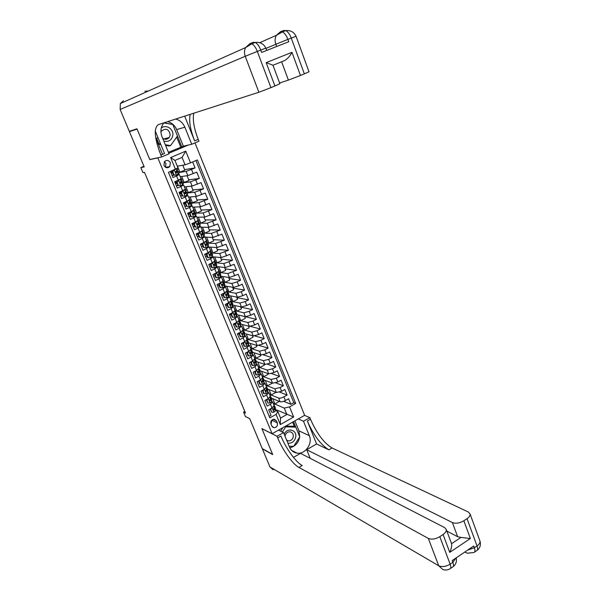<?xml version="1.0" encoding="UTF-8"?>
<svg xmlns="http://www.w3.org/2000/svg" width="600" height="600" viewBox="0 0 600 600"><rect width="100%" height="100%" fill="white"/><g stroke="black" fill="none" stroke-linecap="round" stroke-linejoin="round"><path stroke-width="0.9" d="M163.942 165.45C165.593 168.053 167.55 168.428 169.822 166.583L170.37 162.705C168.697 160.072 166.718 159.712 164.438 161.632L163.942 165.45M165.51 167.28L165.983 163.538L164.377 161.7M143.947 166.26L140.843 167.572L144.225 166.928L129.435 131.64L137.093 129.105L149.805 159.608L157.845 157.898L272.123 433.74L304.642 415.335L194.993 142.882M129.435 131.64L134.235 129.69M272.123 433.74L261.885 428.588L272.618 454.342L262.282 448.643L249.705 418.627L245.415 416.513L243.57 412.125L245.505 413.062L144.495 172.343L142.958 172.613L140.843 167.572M170.453 171.495L172.942 177.532L176.565 175.965L178.305 180.195L181.042 178.688M178.305 180.195L174.69 181.77L177.3 188.1L180.907 186.525L182.632 190.733L185.347 189.18M182.632 190.733L179.04 192.315L181.635 198.615L185.22 197.025L186.945 201.21L189.63 199.605M186.945 201.21L183.368 202.8L185.947 209.062L189.517 207.465L191.227 211.62L193.882 209.978M191.227 211.62L187.665 213.233L190.23 219.458L193.785 217.845L195.487 221.978L198.112 220.29M195.487 221.978L191.94 223.597L194.49 229.785L198.03 228.165L199.718 232.275L202.32 230.542M199.718 232.275L196.192 233.903L198.728 240.06L202.245 238.425L203.925 242.513L206.498 240.735M203.925 242.513L200.415 244.147L202.942 250.267L206.445 248.625L208.11 252.69L210.66 250.868M208.11 252.69L204.615 254.34L207.127 260.423L210.615 258.772L212.272 262.808L214.792 260.947M212.272 262.808L208.792 264.472L211.29 270.525L214.763 268.853L216.413 272.873L218.903 270.968M216.413 272.873L212.947 274.545L215.43 280.56L218.88 278.888L220.53 282.877L222.99 280.935M220.53 282.877L217.08 284.558L219.548 290.543L222.983 288.855L224.618 292.83L227.055 290.843M224.618 292.83L221.19 294.517L223.642 300.472L227.062 298.77L228.69 302.722L231.097 300.69M228.69 302.722L225.27 304.425L227.708 310.343L231.12 308.632L232.733 312.562L235.118 310.493M232.733 312.562L229.335 314.272L231.757 320.153L235.147 318.435L236.752 322.343L239.115 320.235M236.752 322.343L233.37 324.067L235.785 329.918L239.16 328.185L240.757 332.07L243.09 329.925M240.757 332.07L237.382 333.803L239.782 339.623L243.142 337.882L244.733 341.745L247.042 339.562M244.733 341.745L241.38 343.485L243.765 349.275L247.11 347.528L248.692 351.368L250.98 349.14M248.692 351.368L245.347 353.115L247.725 358.868L251.055 357.112L252.623 360.938L254.888 358.673M252.623 360.938L249.3 362.692L251.655 368.415L254.97 366.653L256.538 370.447L258.772 368.153M256.538 370.447L253.23 372.218L255.57 377.903L258.87 376.132L260.423 379.913L262.642 377.572M260.423 379.913L257.13 381.69L259.462 387.345L262.748 385.567L264.293 389.325L266.49 386.947M264.293 389.325L261.015 391.11L263.332 396.735L266.61 394.942L268.147 398.678L270.315 396.27M268.147 398.678L264.877 400.478L267.188 406.072L270.442 404.272L272.64 401.947L271.612 401.287M271.365 398.085L280.118 401.745C281.4 402.075 283.163 401.678 285.405 400.537L288.608 398.76L290.85 404.295L283.673 401.325M269.88 394.463L278.61 398.055C279.892 398.377 281.655 397.972 283.905 396.832L287.108 395.062L279.697 392.123M287.108 395.062L284.858 389.498L281.64 391.268L276.345 392.505L267.645 389.018M263.903 379.905L272.55 383.205L277.853 381.945L281.085 380.183L283.35 385.778L275.678 382.875M260.145 370.74L268.74 373.86L274.043 372.57L277.29 370.822L279.57 376.447L271.612 373.582M256.373 361.53L264.9 364.462L270.21 363.142L273.472 361.403L275.76 367.058L267.495 364.237M252.54 352.26L261.045 355.013L266.362 353.67L269.632 351.938L271.942 357.623L263.317 354.847M248.64 342.93L257.168 345.517L262.485 344.138L265.778 342.413L268.095 348.135L259.072 345.413M244.71 333.54L253.275 335.962L258.593 334.553L261.9 332.843L264.225 338.595L254.745 335.925M240.75 324.112L249.353 326.355L254.678 324.923L258 323.22L260.34 328.995L250.29 326.377M236.76 314.632L245.415 316.695L250.74 315.233L254.077 313.538L256.433 319.35L244.56 316.515M232.74 305.1L241.447 306.983L246.78 305.49L250.132 303.803L252.502 309.653L240.712 307.087M228.69 295.522L237.465 297.218L242.805 295.695L246.165 294.015L248.55 299.895L236.85 297.615M224.603 285.892L233.452 287.392L238.8 285.84L242.175 284.175L244.575 290.085L232.958 288.09M220.478 276.218L229.425 277.515L238.17 274.275L240.577 280.222L229.05 278.52M216.315 266.498L225.375 267.585L234.135 264.322L236.558 270.3L225.12 268.89M210.615 258.772L213.165 256.98L212.093 256.74L221.295 257.595L230.077 254.317L232.515 260.325L221.167 259.207M209.07 247.005L217.2 247.553L225.998 244.245L228.45 250.298L217.192 249.472M205.02 237.127L213.075 237.45L221.895 234.127L224.362 240.202L213.195 239.685M200.947 227.19L208.928 227.288L217.77 223.942L220.252 230.062L209.175 229.845M196.845 217.2L204.757 217.072L213.623 213.705L216.112 219.855L205.132 219.945M192.728 207.157L200.565 206.798L209.452 203.407L211.958 209.595L201.075 209.993M188.58 197.062L196.35 196.462L205.252 193.05L207.772 199.267L196.987 199.987M184.417 186.9L192.105 186.067L201.03 182.632L203.565 188.887L192.877 189.93M180.225 176.685L187.837 175.613L196.785 172.155L199.335 178.447L188.745 179.805M176.565 175.965L179.325 174.502L177.51 174.697M174.727 175.11L172.852 175.387M180.907 186.525L183.645 185.017L182.04 185.123M178.148 185.572L177.097 185.692M185.22 197.025L187.935 195.48L186.488 195.502M182.22 195.855L181.312 195.93M189.517 207.465L192.195 205.875L190.868 205.845M186.428 206.07L185.512 206.115M193.785 217.845L196.44 216.218L195.195 216.127M190.613 216.225L189.683 216.24M198.03 228.165L200.655 226.493L199.478 226.365M194.767 226.32L193.2 226.65M202.245 238.425L204.847 236.715L203.715 236.542M198.907 236.355L198.097 236.325M206.445 248.625L209.017 246.877L207.923 246.667M203.017 246.345L202.312 246.292M207.105 256.267L206.49 256.215M214.763 268.853L217.29 267.03L216.233 266.752M211.178 266.145L210.638 266.077M218.88 278.888L221.385 277.02L220.343 276.712L220.763 274.718M215.22 275.962L214.748 275.895M222.983 288.855L225.465 286.95L224.423 286.612M219.24 285.728L218.835 285.66M227.062 298.77L229.515 296.835L228.487 296.468M231.12 308.632L233.542 306.653L232.522 306.255M235.147 318.435L237.555 316.425L236.528 315.998M239.16 328.185L241.538 326.138L240.517 325.688M243.142 337.882L245.505 335.798L244.485 335.317M247.11 347.528L249.442 345.405L248.423 344.895M251.055 357.112L253.365 354.96L252.345 354.428M254.97 366.653L257.265 364.462L256.245 363.9M251.062 362.093L250.688 361.957M258.87 376.132L261.135 373.913L260.115 373.32M262.748 385.567L264.998 383.31L263.97 382.695M266.61 394.942L268.83 392.655L267.803 392.018M277.32 422.94L276.487 420.9L274.14 419.19C271.485 419.632 270.428 421.237 270.96 424.005L271.8 426.045L274.065 427.748C276.757 427.35 277.845 425.752 277.32 422.94L271.778 420.158M157.845 157.898L158.407 157.657M168.803 153.27L188.243 145.072M177.292 166.192L185.093 164.828L182.062 157.395L174.93 160.433L177.983 167.88L168.45 172.358L269.858 417.87L276.105 414.382L277.89 411.615L275.407 410.513M175.455 169.343L170.61 157.56L185.752 151.14L190.515 162.87L197.385 159.922L295.688 403.447L289.553 406.875L293.67 417.022L280.29 424.575L276.105 414.382M178.845 172.538L186.127 171.413L187.837 175.613M187.08 175.718L189.03 180.51L183.038 182.76L190.403 181.89L192.105 186.067M187.23 192.975L194.655 192.308L196.35 196.462M191.385 203.108L198.885 202.673L200.565 206.798M195.517 213.188L203.085 212.97L204.757 217.072M199.627 223.2L207.263 223.208L208.928 227.288M203.715 233.167L211.417 233.392L213.075 237.45M207.78 243.075L215.55 243.517L217.2 247.553M211.808 252.93L219.66 253.583L221.295 257.595M215.265 262.665L223.748 263.595L225.375 267.585M219.413 272.415L227.805 273.555L229.425 277.515M223.522 282.12L231.847 283.447L233.452 287.392M227.595 291.772L235.86 293.295L237.465 297.218M231.638 301.38L239.858 303.082L241.447 306.983M235.553 310.778L243.833 312.817L245.415 316.695M239.505 320.407L247.778 322.5L249.353 326.355M243.375 329.843L251.708 332.13L253.275 335.962M247.222 339.225L255.615 341.7L257.168 345.517M251.048 348.555L259.5 351.225L261.045 355.013M254.85 357.832L263.362 360.69L264.9 364.462M258.638 367.065L267.21 370.11L268.74 373.86M262.403 376.245L271.028 379.478L272.55 383.205M266.153 385.38L274.83 388.793L276.345 392.505M290.85 404.295L293.775 402.668L195.923 160.545M186.127 171.413L195.083 167.947L192.653 161.955M199.335 178.447L190.403 181.89M203.565 188.887L194.655 192.308M207.772 199.267L198.885 202.673M211.958 209.595L203.085 212.97M216.112 219.855L207.263 223.208M220.252 230.062L211.417 233.392M224.362 240.202L215.55 243.517M228.45 250.298L219.66 253.583M232.515 260.325L223.748 263.595M236.558 270.3L227.805 273.555M240.577 280.222L237.195 281.888L231.847 283.447M244.575 290.085L241.208 291.757L235.86 293.295M248.55 299.895L245.197 301.575L239.858 303.082M252.502 309.653L249.165 311.34L243.833 312.817M256.433 319.35L253.11 321.053L247.778 322.5M260.34 328.995L257.032 330.705L251.708 332.13M264.225 338.595L260.933 340.312L255.615 341.7M268.095 348.135L264.817 349.86L259.5 351.225M271.942 357.623L268.673 359.362L263.362 360.69M275.76 367.058L272.513 368.805L267.21 370.11M279.57 376.447L276.33 378.202L271.028 379.478M283.35 385.778L280.125 387.54L274.83 388.793M269.228 416.355L271.013 415.357L268.718 409.793L271.972 407.985L274.118 405.54M166.808 167.123L167.078 167.767M277.89 411.615L280.538 418.072L286.868 414.518L284.235 408.075L289.553 406.875M275.423 409.463L293.67 417.022M273.585 403.5L284.235 408.075M244.822 411.442L243.57 412.125M293.775 402.668L295.688 403.447M279.202 401.362L274.942 403.995L273.54 403.395M274.942 403.995L272.76 398.662M195.083 167.947L184.59 169.635M275.438 392.138L275.603 392.535L271.23 394.935L269.835 394.365M271.23 394.935L269.032 389.572M271.65 382.86L271.882 383.438L267.495 385.822L266.108 385.283M267.495 385.822L265.282 380.43M267.84 373.538L268.147 374.288L263.737 376.665L262.365 376.147M263.737 376.665L261.517 371.243M264.015 364.163L264.397 365.093L259.965 367.455L258.6 366.975M259.965 367.455L257.73 362.002M260.168 354.728L260.618 355.845L256.17 358.2L254.82 357.743M256.17 358.2L253.92 352.71M256.29 345.248L256.822 346.553L252.36 348.892L251.01 348.465M252.36 348.892L250.095 343.365M252.405 335.715L253.013 337.207L248.52 339.532L247.185 339.142M248.52 339.532L246.248 333.975M248.49 326.13L249.173 327.81L244.665 330.127L243.337 329.76M244.665 330.127L242.377 324.532M244.553 316.493L245.317 318.368L240.788 320.67L239.475 320.332M240.788 320.67L238.485 315.038M240.593 306.803L241.44 308.865L236.895 311.153L235.583 310.853M236.895 311.153L234.57 305.498M236.618 297.053L237.54 299.317L232.972 301.59L231.638 301.32M232.972 301.59L230.64 295.897M232.612 287.25L233.618 289.71L229.035 291.975L227.61 291.712M229.035 291.975L226.68 286.245M228.593 277.395L229.68 280.058L225.067 282.308L223.538 282.06M225.067 282.308L222.705 276.54M224.542 267.487L225.712 270.353L221.085 272.587L219.428 272.362M221.085 272.587L218.708 266.782M220.478 257.52L221.73 260.587L217.08 262.808L215.28 262.612M217.08 262.808L214.688 256.972M216.382 247.5L217.718 250.77L213.053 252.983L211.725 252.87M213.053 252.983L210.645 247.11M212.265 237.42L213.69 240.9L208.995 243.097L206.947 242.767M208.995 243.097L206.572 237.188M201.233 244.26L201.067 243.847M208.132 227.28L209.64 230.978L204.923 233.16L203.7 233.123M204.923 233.16L202.485 227.212M197.985 236.37L197.333 236.67M197.115 234.27L196.845 233.603M203.97 217.087L205.56 220.995L200.827 223.163L199.612 223.163M200.827 223.163L198.375 217.178M192.975 224.212L192.593 223.298M199.778 206.835L201.465 210.96L196.71 213.112L195.502 213.142M196.71 213.112L194.243 207.09M189.667 216.195L189.045 216.577M188.805 214.103L188.37 213.053M195.57 196.522L197.347 200.865L191.37 203.07M192.562 203.002L190.08 196.942M185.475 206.025L184.868 206.445M184.613 203.94L184.17 202.86M191.34 186.15L193.2 190.718L187.215 192.945M188.4 192.84L185.903 186.743M181.26 195.803L180.667 196.26M180.405 193.718L179.947 192.615M184.208 182.618L181.695 176.483M177.023 185.512L176.438 186.015M176.16 183.435L175.703 182.31M182.797 165.225L184.845 170.243L178.837 172.515M180 172.335L177.465 166.163M190.515 162.87L185.093 164.828M172.755 175.17L172.192 175.71M171.9 173.093L171.428 171.945M280.538 418.072L280.29 424.575M170.61 157.56L174.93 160.433M185.752 151.14L182.062 157.395M271.035 424.185L271.868 420.368M149.805 159.608L150.36 159.375M271.725 408.127L270.697 409.537L271.837 412.312L273.938 412.252L275.4 410.82L275.317 407.73M273.548 404.16L272.947 402.697M270.697 409.537L270.135 409.283L271.837 412.312M270.135 409.283L270.472 408.817M274.155 404.895L274.23 407.963L273.42 408.99L273.623 410.19L274.68 409.072L274.275 405.63M273.413 408.998L273.255 409.822L273.877 410.1M287.88 443.153C292.087 443.49 294.712 441.353 295.763 436.748C296.88 429.548 286.89 427.312 284.212 434.22M286.695 440.272L288.293 440.888C291.015 440.888 292.695 439.403 293.325 436.447C293.4 433.808 292.275 432.255 289.95 431.783C287.295 431.842 285.653 433.312 285.022 436.2M280.612 431.16L282.87 427.658M285.72 426.045L293.993 426.293L295.793 427.118L299.745 436.845L293.685 446.317L289.14 446.228M282.368 432.015L285.705 426.825L295.793 427.118M284.962 426.472L285.705 426.825M163.808 141.113C168.683 142.185 171.697 140.227 172.852 135.24C173.805 128.925 165.78 123.968 161.257 128.145M162.608 138.188C165.09 139.837 167.303 139.605 169.252 137.498L170.235 134.993C169.012 129.157 166.102 127.83 161.505 130.995L160.928 132.075M163.8 122.933L172.77 124.47L177.458 136.005L170.572 145.613L169.17 145.958L165.562 145.373M160.868 144.623L158.363 144.218M170.572 145.613L165.308 144.765M160.62 144.007L158.895 143.73L156.6 138.165M158.235 143.903L158.895 143.73M479.67 540.3L480.022 541.26C480.173 542.865 479.168 544.425 477.015 545.955L474.36 547.755L473.715 546L452.197 560.558L452.865 562.32L450.143 564.165C445.868 566.678 442.058 567.21 438.713 565.755L428.325 538.41C431.647 539.745 435.472 539.168 439.8 536.67L450.143 564.165C451.103 566.873 451.013 568.44 449.88 568.868C447.675 570.12 445.32 570.33 442.822 569.498L438.713 565.755L269.955 466.957L262.388 448.905L272.73 454.612L261.923 428.678L277.028 436.283L277.688 437.873C282.697 450.217 292.612 464.123 298.935 467.445L428.325 538.41M278.505 430.132L283.538 432.585L289.507 447.112C291 450.495 293.475 452.49 296.918 453.097C305.108 454.702 312.938 443.647 309.322 435.683L303.495 421.237L309.847 417.63L310.478 419.197C316.725 433.418 323.918 443.002 332.055 447.967L468.39 512.033L470.123 514.102L480.022 541.26C480.99 544.98 480.053 547.995 477.195 550.305M283.538 432.585L277.028 436.283M451.283 542.955L451.59 543.69L460.98 537.42L470.37 538.515L449.745 552.375L443.055 534.518C445.388 532.898 446.475 531.27 446.31 529.62L444.705 527.625L300.472 453.338L293.483 457.41M310.2 458.347L306.697 449.715L452.393 522.562C455.79 523.808 459.615 523.207 463.853 520.763L470.37 538.515M316.575 443.97L307.335 420.99C313.59 435.225 320.775 444.832 328.875 449.835L316.575 443.97L306.697 449.715M443.055 534.518L439.8 536.67M273.202 469.808L269.955 466.957M298.275 418.942L303.495 421.237M304.567 415.373L309.847 417.63M474.577 552.075L476.588 550.702C477.795 550.23 477.93 548.64 477.015 545.955L467.033 518.662L463.853 520.763M467.033 518.662C469.215 517.155 470.25 515.632 470.123 514.102M460.98 537.42L457.627 536.7L452.393 522.562M446.865 531.112L457.627 536.7M277.688 437.873L280.92 436.028C285.907 448.365 295.837 462.232 302.205 465.518L298.935 467.445M449.745 552.375C451.26 549.12 451.89 546.285 451.62 543.855L451.59 543.69M294.892 420.855L298.95 430.845L299.7 436.732M299.67 436.957C298.5 442.86 295.222 446.475 289.822 447.81M295.733 427.095L293.513 421.635M289.178 446.317L293.423 446.317M294.382 426.472L292.62 422.138M266.737 50.422L265.868 48.105L260.752 50.062C259.207 46.155 257.377 43.62 255.27 42.457L251.835 43.793L245.61 47.58L249.915 43.642L251.835 43.793C253.935 44.963 255.757 47.505 257.317 51.42L270.938 87.637L258.885 92.25L245.228 56.287L260.752 50.062L261.645 52.432L288.772 41.73L287.918 39.383L296.055 36.255M120.142 109.455L120.352 103.545L245.61 47.58C244.26 50.318 244.132 53.22 245.228 56.287L120.142 109.455L129.308 131.325L136.958 128.79L149.76 159.502L161.632 156.968L160.86 155.108C154.455 138.352 153.585 128.205 158.243 124.657L258.885 92.25M167.708 121.613C171.855 122.79 174.833 125.445 176.632 129.578L183.382 146.205L191.73 144.262L184.852 127.208C183.015 122.97 179.977 120.24 175.74 119.025M163.868 122.85L163.125 123.833C160.635 127.792 160.252 132.067 161.985 136.657L169.035 153.84L161.632 156.968M191.73 144.262L198.952 141.218L198.218 139.373C193.972 128.438 192.495 119.715 193.778 113.22M184.68 116.145L194.632 140.88C190.282 129.667 188.797 120.833 190.2 114.368M155.25 130.988L164.55 153.547L160.86 155.108M291.968 52.32C290.168 55.89 287.737 58.627 284.692 60.54L273 65.242L266.175 62.633L291.968 52.32L300.465 75.472L304.358 73.875L291.263 38.07C289.763 34.2 287.925 31.71 285.757 30.6L283.74 30.503L280.582 31.725M300.465 75.472L288.397 80.1L281.61 61.778M279.593 82.988L288.397 80.1M308.985 71.752L304.358 73.875M120.352 103.545L123.427 100.792M183.382 146.205L181.815 146.858L177.428 136.058M168.405 152.303L181.815 146.858M279.87 83.73L274.928 85.988L266.175 62.633M270.938 87.637L274.928 85.988M144.855 91.275L148.477 90.975M164.115 83.992L165.593 83.16M160.965 155.062L159.157 150.675M172.71 124.455L164.04 122.797M155.94 138.345L162.562 154.387M180.735 147.113L176.67 137.115M267.945 398.79L266.873 400.252L268.02 403.043L270.188 402.99L271.605 401.58L271.56 398.565M269.767 394.942L269.183 393.518M266.873 400.252L266.317 400.013L268.02 403.043M266.317 400.013L266.715 399.465M270.39 395.707L270.428 398.707L269.618 399.72L269.827 400.92L270.885 399.817L270.495 396.457M269.618 399.713L269.452 400.567L270.075 400.83M264.135 389.408L263.032 390.915L264.188 393.72L266.355 393.675L267.795 392.287L267.78 389.347M265.965 385.68L265.395 384.293M263.032 390.915L262.478 390.69L263.625 393.487L264.188 393.72M262.478 390.69L262.935 390.06M266.603 386.475L266.61 389.4L265.785 390.397L266.017 391.597L267.067 390.518L266.7 387.232M265.808 390.375L265.627 391.26L266.243 391.515M260.317 379.972L259.163 381.525L260.325 384.353L262.507 384.315L263.955 382.95L263.978 380.077M262.14 376.358L261.593 375.015M259.163 381.525L258.615 381.315L259.77 384.127L260.325 384.353M258.615 381.315L259.132 380.61M262.793 377.197L262.763 380.04L261.93 381.022L262.185 382.23L263.228 381.165L263.332 378.502L262.882 377.955M261.975 380.993L261.78 381.907L262.395 382.147M256.47 370.485L255.278 372.09L256.447 374.925L258.638 374.903L260.1 373.553L260.153 370.763M258.3 366.99L257.767 365.692M255.278 372.09L254.73 371.888L255.9 374.722L256.447 374.925M254.73 371.888L255.315 371.1M258.968 367.86L258.9 370.635L258.06 371.595L258.33 372.803L259.365 371.767L259.5 369.165L259.043 368.632M258.127 371.55L257.918 372.502L258.525 372.728M252.6 360.945L251.37 362.603L252.548 365.452L254.745 365.438L256.222 364.11L256.312 361.395M251.34 361.725L250.958 361.815M254.438 357.57L253.92 356.317M251.37 362.603L250.83 362.407L252 365.257L252.548 365.452M250.83 362.407L251.468 361.545M255.12 358.478L255.015 361.17L254.167 362.115L254.46 363.33L255.487 362.31L255.653 359.782L255.18 359.257M254.25 362.055L254.025 363.045L254.632 363.255M248.715 351.353L247.44 353.055L248.625 355.928L250.837 355.92L252.33 354.615L252.45 351.975M247.252 352.41L246.015 352.77M250.545 348.097L250.05 346.882M247.44 353.055L246.9 352.882L248.077 355.748L248.625 355.928M246.9 352.882L247.605 351.938M251.25 349.043L251.115 351.66L250.245 352.59L250.567 353.798L251.58 352.8L251.782 350.347L251.295 349.83M250.365 352.507L250.118 353.535L250.718 353.737M244.808 341.707L243.487 343.462L244.68 346.35L246.9 346.358L248.407 345.067L248.565 342.502M243.135 343.058L241.425 343.605M246.638 338.572L246.165 337.403M243.487 343.462L242.955 343.298L244.14 346.178L244.68 346.35M242.955 343.298L243.728 342.27M247.358 339.555L247.185 342.09L246.308 343.005L246.653 344.22L247.657 343.245L247.89 340.86L247.388 340.358M246.458 342.907L246.188 343.972L246.788 344.16M240.877 332.01L239.52 333.81L240.712 336.712L242.947 336.735L244.462 335.46L244.657 332.978M239.52 333.81L237.525 334.14M242.715 328.995L242.25 327.877M239.82 332.55L238.987 333.66L240.18 336.555L240.712 336.712M243.442 330.015L243.24 332.475L242.355 333.368L242.715 334.582L243.712 333.63L243.975 331.32L243.458 330.832M242.528 333.255L242.235 334.358L242.827 334.53M236.925 322.26L235.522 324.112L236.722 327.03L238.965 327.053L240.502 325.808L240.728 323.4M235.065 324.142L233.603 324.63M238.763 319.365L238.32 318.293M235.522 324.112L234.99 323.97L236.19 326.88L236.722 327.03M234.99 323.97L235.89 322.785M239.505 320.423L239.265 322.8L238.373 323.678L238.755 324.892L239.745 323.962L240.045 321.728L239.505 321.255M238.583 323.543L238.26 324.69L238.853 324.847M232.95 312.45L231.502 314.355L232.71 317.288L234.968 317.325L236.513 316.095L236.782 313.77M231.127 314.58L229.657 315.067M234.788 309.683L234.368 308.655M231.502 314.355L230.978 314.228L232.185 317.153L232.71 317.288M230.978 314.228L231.945 312.96M234.855 309.082L235.612 311.145L235.275 313.072L234.368 313.935L234.772 315.142L235.755 314.243L236.085 312.082L235.53 311.625M234.615 313.77L234.263 314.962L234.847 315.105M228.892 302.618L227.46 304.538L228.675 307.493L230.94 307.538L232.507 306.33L232.808 304.087M230.558 304.32L230.145 304.335M227.16 304.957L225.69 305.445M228.923 302.625L230.01 301.972M230.79 299.947L230.385 298.957M227.46 304.538L226.942 304.425L228.157 307.373L228.675 307.493M226.942 304.425L227.97 303.082M231.57 301.08L231.255 303.293L230.34 304.132L230.767 305.34L231.743 304.47L232.11 302.385L231.525 301.942M230.632 303.945L230.243 305.19L230.827 305.317M224.79 292.748L223.403 294.675L224.625 297.638L226.897 297.697L228.472 296.513L228.817 294.353M226.507 294.615L226.013 294.645M223.178 295.282L221.708 295.778M224.865 292.763L226.192 291.923M226.778 290.153L226.388 289.215M223.403 294.675L222.885 294.57L224.108 297.532L224.625 297.638M222.885 294.57L223.98 293.145M227.572 291.322L227.22 293.46L226.29 294.285L226.748 295.485L227.708 294.645L228.105 292.635L227.498 292.215M226.627 294.067L226.178 295.373L226.748 295.485M220.657 282.817L219.315 284.752L220.545 287.73L222.833 287.805L224.423 286.642L224.798 284.565M222.428 284.858L221.895 284.903M219.165 285.548L217.695 286.058M220.785 282.832L222.255 281.888M222.735 280.312L222.368 279.42M219.315 284.752L218.805 284.663L220.028 287.64L220.545 287.73M218.805 284.663L219.96 283.155M223.553 281.52L223.163 283.567L222.218 284.37L222.697 285.57L223.65 284.76L224.085 282.825L223.447 282.428M222.615 284.123L222.127 285.472L222.712 285.562L222.135 285.465M216.502 272.827L215.205 274.77L216.442 277.77L218.737 277.853L220.343 276.712L219.57 274.815L220.042 272.962L219.368 272.587M218.317 275.048L217.808 275.108M215.138 275.767L213.66 276.278M216.683 272.858L218.243 271.83M218.678 270.405L218.325 269.565M215.205 274.77L214.695 274.695L215.933 277.695L216.442 277.77M214.695 274.695L215.925 273.105M219.502 271.657L219.075 273.623L218.115 274.418L218.618 275.603L219.57 274.815M214.095 273.99L215.587 273.548M218.58 274.118L218.055 275.528L218.618 275.603M212.31 262.793L211.072 264.735L212.317 267.75L214.627 267.847L216.248 266.722L216.697 264.817M214.178 265.192L213.728 265.252M211.087 265.928L209.61 266.445M212.558 262.822L214.178 261.735M214.59 260.452L214.26 259.657M211.072 264.735L210.57 264.675L211.808 267.69L212.317 267.75M210.57 264.675L211.868 263.002M215.438 261.743L214.972 263.618L213.975 264.405L214.5 265.59L215.46 264.817L215.97 263.048L215.257 262.702M211.583 263.37L210.135 263.835M208.837 264.57L211.275 263.76M214.538 264.053L213.938 265.522L214.5 265.59M208.095 252.697L206.917 254.64L208.163 257.678L210.487 257.782L212.123 256.68L212.618 254.865M207.015 256.035L205.53 256.56M208.41 252.728L210.067 251.603M210.48 250.433L210.173 249.69M206.917 254.64L206.415 254.595L207.667 257.625L208.163 257.678M206.415 254.595L207.78 252.847M211.343 251.767L210.84 253.56L209.812 254.34L210.36 255.517L211.335 254.767L211.882 253.072L211.118 252.757M207.225 253.567L204.66 254.452M204.757 254.67L206.933 253.935M210.48 253.92L209.805 255.465L210.36 255.517M203.835 242.55L202.74 244.493L203.993 247.538L206.325 247.657L207.975 246.585L208.507 244.853M206.452 245.25L205.657 245.347L206.415 243.728M202.913 246.09L201.428 246.615M204.233 242.572L205.935 241.417M206.347 240.368L206.062 239.67M202.74 244.493L202.245 244.455L203.498 247.507L203.993 247.538M202.245 244.455L203.678 242.632M207.233 241.74L206.685 243.442L205.627 244.215L206.205 245.392L207.188 244.657L207.765 243.045L208.553 244.958M202.83 243.712L200.565 244.515M200.647 244.718L202.56 244.058M198.532 234.278L198.045 234.263L199.507 232.403L200.04 232.365L198.532 234.278L199.8 237.345L202.14 237.48L203.805 236.423L204.382 234.788M202.14 237.48L199.8 237.345M198.795 236.085L197.31 236.618M200.04 232.365L201.788 231.157M202.192 230.235L201.93 229.59M198.045 234.263L199.305 237.33M203.093 231.653L202.507 233.265L201.42 234.038L202.013 235.2L203.603 233.108L202.74 232.725M198.397 233.812L196.44 234.517M196.522 234.712L198.15 234.135M202.305 233.483L201.487 235.17M194.303 224.01L193.822 224.01L195.33 222.097L195.817 222.097L194.303 224.01L195.577 227.1L197.933 227.243L199.612 226.208L200.228 224.655M197.933 227.243L195.577 227.1M194.647 226.028L193.163 226.56M195.33 222.097L196.02 221.73M195.817 222.097L197.625 220.845M198.015 220.05L197.767 219.458M193.822 224.01L195.09 227.093M198.938 221.505L198.308 223.028L197.19 223.8L197.805 224.955L199.44 222.952L198.502 222.63M193.935 223.868L192.3 224.468M192.375 224.647L193.86 224.108M198.09 223.252L197.295 224.933M195.142 222.337L193.785 222.75M190.05 213.683L191.572 211.77L190.05 213.683L191.333 216.788L193.695 216.945L195.397 215.933L196.05 214.478M193.695 216.945L191.333 216.788M190.485 215.91L188.993 216.45M191.085 211.785L191.933 211.29M191.572 211.77L193.455 210.458M193.815 209.812L193.59 209.265M189.57 213.697L190.852 216.795M194.752 211.305L194.085 212.737L192.938 213.502L193.575 214.65L195.248 212.745L194.22 212.483M189.615 213.81L188.13 214.358M188.197 214.522L189.69 213.983M193.77 213.007L193.08 214.635M190.71 212.265L187.695 213.308M185.775 203.295L187.297 201.382L185.775 203.295L187.065 206.423L189.442 206.587L191.153 205.605L191.85 204.233M189.442 206.587L187.065 206.423M186.292 205.733L184.8 206.28M186.825 201.413L187.733 200.843M187.297 201.382L189.278 200.002M189.585 199.507L189.382 199.013M185.303 203.325L186.585 206.445M190.545 201.045L188.655 203.145L189.315 204.285L191.04 202.478L189.885 202.298M185.43 203.64L183.938 204.195M183.998 204.345L185.49 203.798M189.322 202.763L189.705 202.987L188.843 204.278M186.24 202.147L183.495 203.115M181.477 192.847L183.007 190.935L181.477 192.847L182.767 195.99L185.16 196.17L186.885 195.21L187.627 193.935M185.16 196.17L182.767 195.99M182.078 195.502L180.585 196.058M182.535 190.988L183.525 190.328M183.007 190.935L185.108 189.465M185.333 189.15L185.153 188.708M181.005 192.892L182.295 196.028M186.308 190.733L184.35 192.728L185.032 193.86L186.803 192.15L185.453 192.075M181.215 193.41L179.722 193.972M179.775 194.108L181.275 193.553M184.657 192.532L185.505 192.57L184.583 193.86M181.733 191.985L179.273 192.877M177.15 182.34L178.688 180.428L177.15 182.34L178.447 185.505L180.847 185.692L182.595 184.755L183.375 183.578M180.847 185.692L178.447 185.505M177.84 185.212L176.34 185.767M178.215 180.495L179.325 179.73M178.688 180.428L181.005 178.8M179.325 174.502L180.9 178.335M176.685 182.4L177.983 185.558M182.055 180.352L180.023 182.25L180.72 183.375L181.778 182.767L182.587 181.657L180.608 181.913M176.977 183.127L175.485 183.69M175.53 183.81L177.03 183.248M179.985 182.303L181.238 182.197L180.3 183.382M177.188 181.778L175.02 182.572M174.195 169.882L172.792 171.773L174.105 174.953L176.52 175.155L179.1 173.16M176.52 175.155L174.105 174.953M173.58 174.863L172.072 175.425M174.337 169.86L176.108 168.968L176.933 170.97L175.672 171.712L176.385 172.83L178.305 171.225L175.642 171.757M172.792 171.773L172.335 171.847L173.64 175.02M172.335 171.847L173.775 170.07M172.718 172.785L171.218 173.355M177.773 169.92L176.933 170.97M171.262 173.453L172.762 172.89M175.545 171.96L176.955 171.757L175.988 172.845M172.605 171.517L170.745 172.208M278.61 398.055L280.118 401.745M283.905 396.832L285.405 400.537M191.52 169.493L193.23 173.7M195.788 180L197.49 184.192M200.04 190.455L201.728 194.618M204.263 200.85L205.942 204.99M208.462 211.178L210.135 215.295M212.632 221.452L214.298 225.548M216.788 231.667L218.438 235.74M220.913 241.822L222.555 245.873M225.015 251.925L226.65 255.952M229.095 261.968L230.722 265.972M233.153 271.957L234.772 275.933M237.195 281.888L238.8 285.84M241.208 291.757L242.805 295.695M245.197 301.575L246.78 305.49M249.165 311.34L250.74 315.233M253.11 321.053L254.678 324.923M257.032 330.705L258.593 334.553M260.933 340.312L262.485 344.138M264.817 349.86L266.362 353.67M268.673 359.362L270.21 363.142M272.513 368.805L274.043 372.57M276.33 378.202L277.853 381.945M280.125 387.54L281.64 391.268M270.442 404.272L271.972 407.985M273.112 419.325L276.487 420.9M272.145 407.888L273.938 412.252M274.725 406.493L275.445 408.24M273.562 403.65L274.275 405.397M274.68 409.072L275.4 410.82M273.712 406.702L274.23 407.963M307.335 420.99L310.478 419.197M328.875 449.835L332.055 447.967M456.06 557.947L452.865 562.32C453.817 565.028 453.72 566.595 452.58 567.03L450.472 568.463M464.752 552.06L467.235 553.207L473.947 552.502C475.147 552.03 475.283 550.447 474.36 547.755L467.625 550.118M298.95 430.845L309.322 435.683M194.632 140.88L198.218 139.373M250.087 43.575L253.343 42.315L255.27 42.457C260.19 41.947 263.73 43.838 265.868 48.105M276.645 46.515L275.812 44.265L265.987 48.412M275.812 44.265L287.918 39.383C286.403 35.513 284.572 33.023 282.413 31.905L276.405 35.303C274.905 38.07 274.71 41.055 275.812 44.265M309.007 71.812L296.048 36.24C293.985 32.047 290.558 30.165 285.757 30.6L282.413 31.905L280.403 31.8L276.405 35.303L259.718 42.697M155.82 138.382L158.04 137.76M176.632 129.578L184.852 127.208M268.32 398.58L270.127 402.99M270.96 397.305L271.673 399.053M269.782 394.447L270.502 396.202M270.885 399.817L271.605 401.58M269.895 397.403L270.428 398.707M264.472 389.228L266.303 393.683M267.165 388.065L267.892 389.827M265.987 385.192L266.715 386.955M267.067 390.518L267.795 392.287M266.055 388.058L266.61 389.4M260.603 379.815L262.455 384.315M263.355 378.772L264.082 380.543M262.17 375.885L262.897 377.655M263.228 381.165L263.955 382.95M262.2 378.66L262.763 380.04M256.71 370.35L258.585 374.903M259.522 369.435L260.257 371.212M258.33 366.525L259.065 368.31M259.365 371.767L260.1 373.553M258.322 369.21L258.9 370.635M252.803 360.84L254.692 365.438M255.675 360.045L256.403 361.83M254.475 357.12L255.21 358.913M255.487 362.31L256.222 364.11M254.423 359.707L255.015 361.17M248.865 351.27L250.778 355.92M251.798 350.603L252.54 352.395M250.59 347.663L251.333 349.462M251.58 352.8L252.33 354.615M250.5 350.16L251.115 351.66M244.913 341.655L246.847 346.358M247.905 341.108L248.647 342.915M246.69 338.153L247.433 339.96M247.657 343.245L248.407 345.067M246.555 340.553L247.185 342.09M240.938 331.98L242.888 336.728M243.99 331.56L244.733 333.375M242.767 328.59L243.517 330.405M243.712 333.63L244.462 335.46M242.587 330.885L243.24 332.475M236.933 322.252L238.913 327.053M240.053 321.96L240.803 323.782M238.822 318.968L239.572 320.798M239.745 323.962L240.502 325.808M238.597 321.173L239.265 322.8M232.92 312.487L234.907 317.325M236.093 312.3L236.843 314.145M234.855 309.3L235.612 311.145M235.755 314.243L236.513 316.095M234.585 311.407L235.275 313.072M228.885 302.678L230.888 307.538M232.11 302.595L232.868 304.447M230.865 299.572L231.63 301.425M231.743 304.47L232.507 306.33M230.558 301.582L231.255 303.293M224.827 292.808L226.845 297.697M228.105 292.837L228.862 294.697M226.86 289.8L227.625 291.66M227.708 294.645L228.472 296.513M226.5 291.697L227.22 293.46M226.2 295.358L226.778 295.47M220.748 282.885L222.772 287.805M224.077 283.02L224.843 284.888M222.825 279.968L223.59 281.835M223.65 284.76L224.423 286.642M222.42 281.767L223.163 283.567M216.645 272.903L218.685 277.853M220.028 273.15L220.8 275.032M218.767 270.075L219.54 271.957M218.317 271.77L219.075 273.623M212.52 262.868L214.567 267.84M215.955 263.22L216.735 265.11M214.688 260.138L215.468 262.028M215.46 264.817L216.248 266.722M214.192 261.728L214.972 263.618M208.373 252.772L210.428 257.775M211.86 253.245L212.64 255.142M210.585 250.132L211.365 252.038M211.335 254.767L212.123 256.68M210.053 251.64L210.84 253.56M204.195 242.625L206.265 247.657M207.743 243.202L208.53 245.115M206.46 240.083L207.248 241.995M207.188 244.657L207.975 246.585M205.897 241.507L206.685 243.442M205.673 245.355L206.205 245.392M200.002 232.417L202.08 237.472M203.603 233.108L204.39 235.028M202.312 229.965L203.108 231.892M203.01 234.487L203.805 236.423M201.712 231.322L202.507 233.265M201.517 235.185L202.013 235.2M195.78 222.142L197.873 227.235M199.44 222.952L200.228 224.888M198.142 219.795L198.938 221.73M198.81 224.265L199.612 226.208M197.505 221.077L198.308 223.028M197.34 224.955L197.805 224.955M191.535 211.822L193.635 216.938M195.248 212.745L196.05 214.688M193.95 209.565L194.745 211.515M194.587 213.975L195.397 215.933M193.275 210.772L194.085 212.737M193.14 214.665L193.575 214.65M187.26 201.435L189.382 206.58M191.04 202.478L191.843 204.435M189.727 199.282L190.53 201.24M190.343 203.632L191.153 205.605M189.023 200.415L189.833 202.388M188.917 204.308L189.315 204.285M182.97 190.988L185.1 196.163M186.803 192.15L187.605 194.115M185.483 188.933L186.292 190.905M186.075 193.23L186.885 195.21M184.74 189.99L185.558 191.977M178.65 180.48L180.788 185.685M182.542 181.762L183.352 183.743M181.215 178.53L182.025 180.51M181.778 182.767L182.595 184.755M180.442 179.505L181.26 181.507M174.3 169.913L176.46 175.148M178.252 171.315L179.07 173.303M177.067 168.413L177.743 170.055M177.458 172.238L178.275 174.24M165.6 167.333L169.822 166.583M272.64 401.947L274.163 405.653M268.83 392.655L270.36 396.375M264.998 383.31L266.528 387.053M261.135 373.913L262.68 377.678M257.265 364.462L258.817 368.25M253.365 354.96L254.925 358.77M249.442 345.405L251.017 349.237M245.505 335.798L247.08 339.645M241.538 326.138L243.127 330.007M237.555 316.425L239.153 320.317M233.542 306.653L235.155 310.567M229.515 296.835L231.127 300.765M225.465 286.95L227.085 290.91M221.385 277.02L223.02 281.002M217.29 267.03L218.933 271.028M213.165 256.98L214.815 261.007M209.017 246.877L210.683 250.928M204.847 236.715L206.52 240.788M200.655 226.493L202.335 230.587M196.44 216.218L198.127 220.335M192.195 205.875L193.897 210.015M187.935 195.48L189.645 199.642M183.645 185.017L185.363 189.21M272.355 426.915L274.065 427.748M275.407 407.94L274.695 406.2M274.237 405.097L273.525 403.357M286.597 440.04L288.293 440.888M163.898 138.945L169.252 137.498M446.31 529.62L451.62 543.855M453.158 566.655C455.94 564.428 456.952 561.495 456.195 557.85M291.585 450.338L296.918 453.097M272.97 65.242L279.892 83.782M271.642 398.768L270.923 397.02M270.472 395.91L269.752 394.162M267.862 389.543L267.135 387.787M266.685 386.67L265.957 384.915M265.642 391.447L266.017 391.597M264.053 380.272L263.332 378.502M262.875 377.385L262.147 375.615M261.788 382.072L262.185 382.23M260.235 370.942L259.5 369.165M259.043 368.048L258.315 366.263M257.918 372.653L258.33 372.803M256.388 361.575L255.653 359.782M255.188 358.657L254.452 356.865M254.025 363.18L254.46 363.33M252.517 352.147L251.782 350.347M251.317 349.215L250.575 347.415M250.11 353.647L250.567 353.798M248.632 342.668L247.89 340.86M247.425 339.72L246.683 337.913M246.173 344.07L246.653 344.22M244.725 333.135L243.975 331.32M243.51 330.173L242.76 328.358M242.212 334.44L242.715 334.582M240.795 323.558L240.045 321.728M239.572 320.572L238.822 318.743M238.23 324.75L238.755 324.892M236.843 313.92L236.085 312.082M234.233 315.015L234.772 315.142M232.868 304.23L232.11 302.385M231.63 301.215L230.873 299.37M230.205 305.22L230.767 305.34M228.87 294.487L228.105 292.635M227.625 291.457L226.868 289.597M224.85 284.692L224.085 282.825M223.605 281.647L222.833 279.772M220.808 274.845L220.042 272.962M219.555 271.778L218.782 269.895M216.75 264.938L215.97 263.048M215.483 261.855L214.71 259.957M212.663 254.97L211.882 253.072M211.388 251.873L210.608 249.968M207.27 241.837L206.49 239.925M204.42 234.877L203.632 232.958M203.13 231.743L202.343 229.822M200.265 224.745L199.47 222.817M198.968 221.595L198.173 219.66M196.08 214.553L195.285 212.61M194.782 211.388L193.987 209.438M191.88 204.308L191.078 202.358M190.567 201.12L189.765 199.163M187.65 194.002L186.847 192.038M186.337 190.792L185.528 188.828M183.398 183.637L182.587 181.657M182.078 180.413L181.267 178.433M179.123 173.212L178.305 171.225M177.795 169.965L177.135 168.368"/></g></svg>
